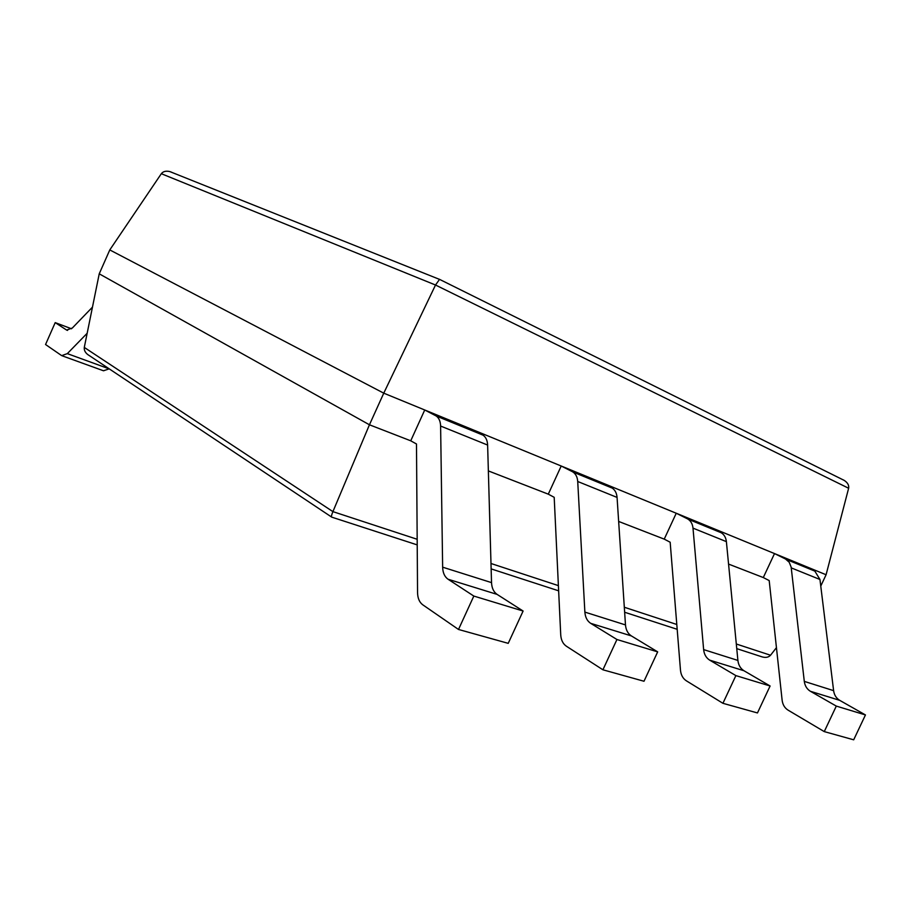 <?xml version="1.0" encoding="UTF-8"?>
<svg xmlns="http://www.w3.org/2000/svg" width="911" height="911" viewBox="0 0 911 911"><rect width="100%" height="100%" fill="white"/><g stroke="black" fill="none" stroke-linecap="round" stroke-linejoin="round"><path stroke-width="1.37" d="M84.29 347.421L332.914 511.629L369.445 424.788L99.231 273.824L84.29 347.421C83.926 350.724 85.691 353.502 89.574 355.757L331.445 516.947M99.231 273.824L109.787 249.921L383.759 393.165L826.083 574.75L848.631 488.25C849.154 485.324 847.697 482.705 844.258 480.416L842.914 479.698M776.445 647.653L770.547 655.237C768.303 657.605 765.058 658.015 760.799 656.455L736.76 648.643M417.17 539.278L332.914 511.629C331.433 515.273 331.057 517.129 331.786 517.175M410.736 440.81L424.731 409.984L436.175 415.974C438.977 417.944 440.446 421.303 440.605 426.041L442.644 567.177C442.826 572.791 444.625 576.811 448.041 579.225L473.822 596.067L458.506 629.467L422.727 604.779C419.424 602.308 417.693 598.276 417.557 592.674L416.486 443.987L410.736 440.81L369.445 424.788L383.759 393.165L435.515 285.018L439.58 279.324M488.364 470.919L548.285 494.161L554.195 497.315L560.732 634.91C561.085 640.08 562.952 643.838 566.346 646.195L602.911 669.79L616.941 639.511L657.674 651.866L631.391 635.924C627.884 633.635 625.914 629.968 625.481 624.923L617.066 497.417C616.69 493.113 615.062 490.004 612.181 488.08L600.44 482.113L561.21 466.011L572.233 471.602L611.486 487.692M618.649 521.445L664.233 539.13L670.166 542.227L680.483 670.245C680.972 675.028 682.92 678.558 686.336 680.802L722.924 703.303L735.883 675.609L770.102 685.994L743.968 670.747C740.484 668.56 738.457 665.121 737.899 660.429L726.386 541.635C725.919 537.615 724.234 534.677 721.341 532.81L709.612 526.934L676.247 513.235L687.304 518.758L720.647 532.423M728.561 564.08L763.293 577.551L769.191 580.58L782.128 700.229C782.708 704.693 784.69 708.006 788.083 710.147L824.261 731.601L836.298 706.093L865.45 714.941L839.726 700.354C836.287 698.27 834.237 695.036 833.611 690.652L819.957 579.487L814.844 571.117L803.24 565.367L774.509 553.581L785.476 558.99L814.161 570.741M109.787 249.921L161.327 173.705C163.149 171.393 165.984 170.687 169.833 171.587L171.632 172.247M820.765 586.08L826.083 574.75M785.476 558.99L789.211 562.246L791.147 567.097L804.299 681.394C804.914 685.869 806.952 689.172 810.414 691.29L836.298 706.093M824.261 731.601L853.687 739.812L865.45 714.941M763.293 577.551L774.509 553.581M687.304 518.758L687.987 519.145C690.891 521.024 692.554 524.03 692.998 528.129L703.634 649.6C704.157 654.405 706.173 657.913 709.669 660.133L735.883 675.609M722.924 703.303L757.462 712.949L770.102 685.994M664.233 539.13L676.247 513.235M572.233 471.602L572.917 472C575.798 473.936 577.403 477.102 577.722 481.498L584.873 612.101C585.261 617.271 587.196 621.017 590.692 623.34L616.941 639.511M602.911 669.79L643.997 681.257L657.674 651.866M548.285 494.161L561.21 466.011M448.041 579.225L497.099 594.393L523.108 611.03L473.822 596.067M424.731 409.984L471.488 429.183L483.058 435.173C485.882 437.143 487.408 440.434 487.624 445.058L491.53 582.619C491.792 588.085 493.648 592.013 497.099 594.393M458.506 629.467L508.224 643.348L523.108 611.03M87.16 333.278L67.323 353.627L61.686 355.632L45.55 344.517L55.207 322.619L71.525 328.78M55.207 322.619L66.628 330.067L72.345 328.006L92.466 307.132M62.483 355.928L103.49 370.777L109.229 368.853M490.995 563.499L558.386 585.625M624.32 607.25L676.805 624.479M736.316 644.009L770.547 655.237M161.327 173.705L435.515 285.018L848.631 488.25M810.414 691.29L839.726 700.354M804.299 681.394L833.611 690.652M791.26 567.883L819.957 579.487M709.669 660.133L743.968 670.747M703.634 649.6L737.899 660.429M692.998 528.129L726.386 541.635M590.692 623.34L631.391 635.924M584.873 612.101L625.481 624.923M577.722 481.498L617.066 497.417M442.644 567.177L491.53 582.619M440.605 426.041L487.624 445.058M435.504 415.575L482.375 434.786M66.492 329.987L67.562 330.397M67.323 353.627L109.195 368.887M331.809 517.163L417.215 544.892M491.143 568.897L558.637 590.818M624.639 612.249L677.192 629.307M169.833 171.587L439.284 279.29M439.353 279.267L844.258 480.416M786.159 559.365L814.844 571.117M687.987 519.145L721.341 532.81M572.917 472L612.181 488.08M436.175 415.974L483.058 435.173M66.628 330.067L67.414 330.363"/></g></svg>
